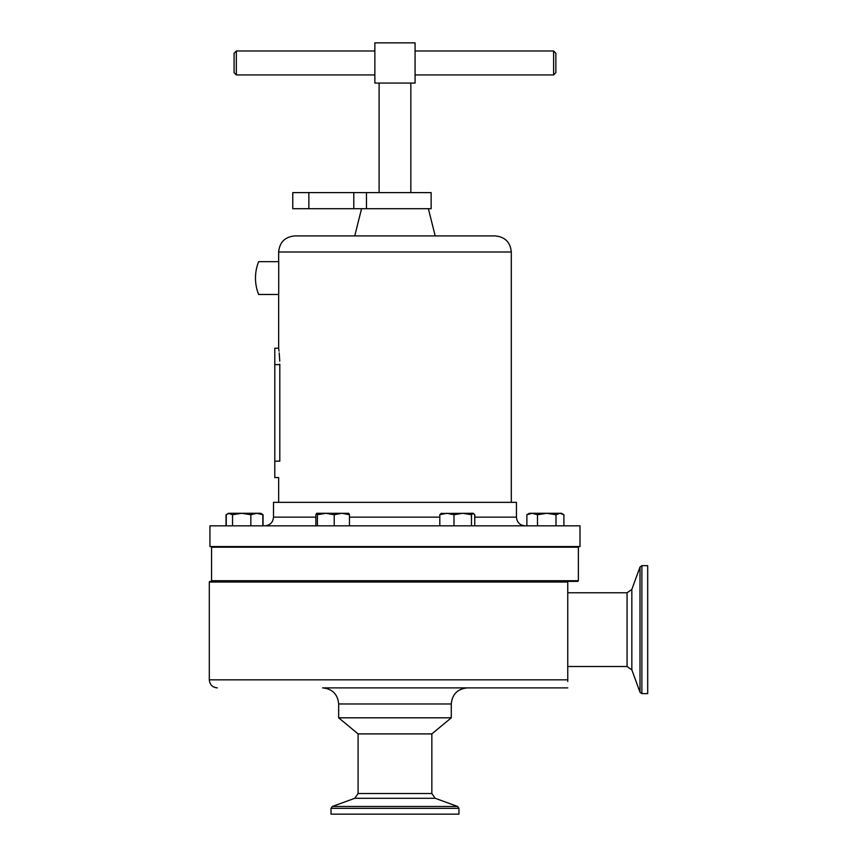 <?xml version="1.0" encoding="UTF-8"?>
<svg xmlns="http://www.w3.org/2000/svg" width="857" height="857" viewBox="0 0 857 857"><rect width="100%" height="100%" fill="white"/><g stroke="black" fill="none" stroke-linecap="round" stroke-linejoin="round"><path stroke-width="1.29" d="M394.97 192.6L431.135 192.6L431.135 208.69L292.773 208.69L292.773 192.6L394.97 192.6M236.339 74.934L234.079 72.674L234.079 53.241L236.339 50.992L236.339 74.934L374.863 74.934M553.611 50.992L555.861 53.241L555.861 72.674L553.611 74.934L553.611 50.992L415.077 50.992M410.835 192.6L410.835 83.075M379.105 192.6L379.105 83.075M641.882 565.674L647.699 565.674L647.699 693.613L641.882 693.613L640.008 692.295L640.008 566.991L641.882 565.674L641.882 693.613M458.945 808.344L458.945 814.15L331.006 814.15L331.006 808.344L332.312 806.469L457.627 806.469L458.945 808.344L331.006 808.344M394.97 581.378L567.763 581.378L567.763 582.021L209.301 582.021L209.944 581.378L394.97 581.378M567.763 582.021L567.763 681.422M358.097 733.903L431.842 733.903L431.842 793.518L358.097 793.518L358.097 733.903L338.665 717.812L338.665 703.972C337.712 694.202 332.345 688.835 322.575 687.882L567.763 687.882M338.665 717.812L451.285 717.812L451.285 703.972C452.239 694.202 457.595 688.835 467.376 687.882M211.561 580.735L578.379 580.735L578.379 547.205L211.561 547.205L211.561 580.735L212.204 581.378M394.97 525.834L209.944 525.834L209.944 546.562L579.996 546.562L579.996 525.834L394.97 525.834M474.757 517.146L516.439 517.146L516.439 502.352L273.501 502.352L273.501 517.146C272.987 522.427 270.094 525.32 264.813 525.834M278.654 252.001L511.297 252.001C510.344 242.231 504.977 236.875 495.207 235.921L294.733 235.921C284.963 236.875 279.596 242.231 278.654 252.001L278.654 261.664M279.81 364.107L279.81 364.632C278.546 343.453 278.546 343.453 279.81 364.632L279.81 461.162C278.546 482.33 278.546 482.33 279.81 461.162L274.786 461.162L274.786 348.221L278.654 348.221L278.782 349.174M279.757 361.161L279.221 352.913M279.028 351.134L278.814 349.463M278.729 261.664L278.729 294.476L258.643 294.476A44.21 44.21 0 0 1 258.643 261.664L278.729 261.664M278.654 502.352L278.654 477.574L274.786 477.574L274.786 461.162M529.305 513.289L561.485 513.289L563.906 514.725L559.953 513.289L555.989 514.725L546.734 513.289L537.478 514.725L532.176 513.289L526.884 514.725L529.305 513.289M563.906 525.834L563.906 514.725M555.989 525.834L555.989 514.725M537.478 525.834L537.478 514.725M526.884 525.834L526.884 514.725M261.942 514.05L263.056 514.725L263.056 525.834M226.602 514.446L229.408 513.289L260.635 513.289L262.328 514.264M226.034 525.834L226.034 514.725M440.927 513.439L473.364 513.289L471.468 514.725L462.726 513.289L453.985 514.725L446.893 513.289L439.802 514.725L441.441 513.289M474.757 525.834L474.757 514.725L473.118 513.289M471.468 525.834L471.468 514.725M453.985 525.834L453.985 514.725M439.802 525.834L439.802 514.725M226.259 525.834L226.259 514.725L228.455 513.289L232.547 514.725L241.685 513.289L250.833 514.725L256.832 513.289L262.831 514.725L261.642 513.868M262.831 525.834L262.831 514.725M250.833 525.834L250.833 514.725M232.547 525.834L232.547 514.725M578.379 580.735L577.736 581.378L567.763 581.378M374.863 83.075L374.863 42.85L415.077 42.85L415.077 83.075L374.863 83.075M349.463 525.834L349.463 514.725L348.692 513.289M349.463 514.725L341.836 513.289L334.209 514.725L334.209 525.834M317.401 525.834L317.401 514.725L325.81 513.289L334.209 514.725M317.401 514.725L316.629 513.289L315.858 514.725L315.858 525.834M316.576 513.289L348.81 513.322M567.763 666.521L627.067 666.521L627.067 592.765L631.845 589.423L631.845 669.863L640.008 692.295M431.842 793.518L435.195 798.296L354.755 798.296L332.312 806.469M217.346 687.882C212.461 687.41 209.783 684.722 209.301 679.837L567.763 679.837M338.665 703.972L451.285 703.972M439.802 517.146L349.463 517.146M315.858 517.146L273.501 517.146M279.81 364.632L274.786 364.632M308.863 192.6L308.863 208.69M353.791 192.6L353.791 208.69M366.475 192.6L366.475 208.69M236.339 50.992L374.863 50.992M627.067 666.521L631.845 669.863M567.763 592.765L627.067 592.765M631.845 589.423L640.008 566.991M358.097 793.518L354.755 798.296M435.195 798.296L457.627 806.469M431.842 733.903L451.285 717.812M209.301 679.837L209.301 582.021M577.736 546.562L578.379 547.205M516.439 517.146C516.953 522.427 519.856 525.32 525.127 525.834M361.558 208.69L354.744 235.921M278.654 294.476L278.654 348.221M511.297 252.001L511.297 502.352M428.382 208.69L435.195 235.921M212.204 546.562L211.561 547.205M415.077 74.934L553.611 74.934"/></g></svg>
